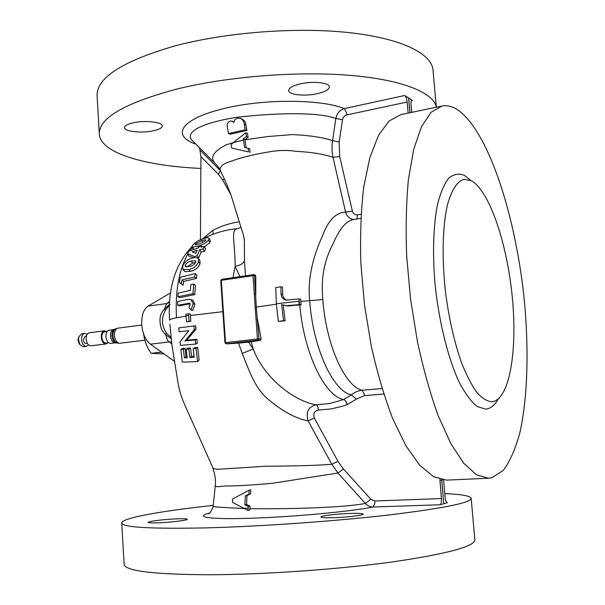 <?xml version="1.0" encoding="UTF-8"?>
<svg xmlns="http://www.w3.org/2000/svg" width="605" height="605" viewBox="0 0 605 605"><rect width="100%" height="100%" fill="white"/><g stroke="black" fill="none" stroke-linecap="round" stroke-linejoin="round"><path stroke-width="0.91" d="M156.899 522.871C169.264 522.561 188.299 520.277 187.263 519.256C186.907 518.78 183.928 518.621 178.324 518.78C166.156 519.105 147.393 521.328 148.225 522.38C148.52 522.849 151.416 523.007 156.899 522.871M333.151 517.706C346.703 517.358 364.24 515.241 363.219 514.114C362.592 513.448 358.394 513.221 350.62 513.433C337.287 513.804 320.053 515.853 320.884 517.018C321.406 517.668 325.498 517.895 333.151 517.706M153.972 130.68C159.304 129.417 162.079 127.859 162.276 126.021C162.949 122.006 144.338 120.009 132.578 122.951C127.36 124.229 124.675 125.764 124.517 127.549C124.025 131.633 142.379 133.508 153.972 130.68M317.784 93.571C325.142 91.794 328.991 89.623 329.347 87.044C329.884 82.673 312.724 80.805 299.921 83.974C292.691 85.781 288.94 87.929 288.668 90.425C288.282 94.856 305.162 96.603 317.784 93.571M113.581 329.657C111.486 330.224 110.458 332.327 110.488 335.972C111.048 340.35 112.628 342.642 115.237 342.838L110.647 343.398C108.03 343.209 106.442 340.925 105.883 336.554C105.852 332.916 106.888 330.814 108.991 330.247L114.375 329.423C112.674 330.459 111.864 332.568 111.94 335.76C112.371 339.677 113.748 342.044 116.069 342.861L119.404 343.247C116.659 342.627 115.011 339.995 114.458 335.359C114.428 331.185 115.6 328.78 117.975 328.129L115.593 328.84C113.785 329.937 112.923 332.183 112.999 335.578C113.46 339.738 114.92 342.256 117.385 343.133L117.778 343.186M107.115 331.442L104.506 331.782C102.699 332.266 101.806 334.066 101.829 337.174C102.305 340.91 103.674 342.861 105.92 343.027L108.529 342.71M106.503 331.525L104.385 330.844L89.328 332.788C87.196 333.355 86.129 335.442 86.144 339.042C86.704 343.368 88.307 345.621 90.962 345.803L106.034 343.965L107.917 342.778M104.385 330.844C102.275 331.411 101.232 333.506 101.254 337.136C101.814 341.492 103.41 343.769 106.034 343.965M86.424 336.085L85.116 336.251L83.339 339.73C83.641 342.135 84.541 343.39 86.031 343.489L87.339 343.33M87.196 334.293L84.738 333.378L81.743 333.763L78.953 336.599L78.529 340.002L79.973 344.676L83.369 346.733L86.371 346.37L88.519 344.873M84.738 333.378C82.598 333.952 81.531 336.032 81.539 339.624C82.099 343.935 83.709 346.189 86.371 346.37M78.317 338.316L78.007 340.403L78.93 343.171M143.521 333.763C144.784 341.734 147.355 348.246 151.227 353.297L164.046 353.917M161.52 352.118L151.227 353.297M168.152 356.844L165.702 355.105M491.835 477.791L503.368 470.297C510.098 461.146 515.634 448.502 519.96 432.356C527.552 397.78 528.906 351.376 524.603 303.294C516.602 219.343 489.543 132.903 458.34 110.284C452.729 106.427 447.216 105.028 441.816 106.072L431.01 112.364L421.458 126.747L413.752 149.208L408.451 179.156C406.227 202.486 405.637 228.138 406.681 256.127L410.553 299.029L417.42 341.553C423.334 368.929 430.253 393.643 438.179 415.695L450.733 443.405L463.755 463.256L476.566 474.827L488.59 478.245L491.835 477.791M383.729 394.006L364.482 395.632L356.436 399.073L347.3 404.564L342.422 406.25L330.844 408.98L318.328 410.046C318.17 407.082 317.451 405.342 316.181 404.821L329.649 403.512L343.678 399.557C324.908 396.351 303.778 353.176 299.8 304.958L287.088 305.956L281.658 304.481L283.518 320.718L278.323 321.323L276.364 303.748L275.767 287.519L280.939 286.846L281.068 294.098C281.393 297.426 283.125 299.414 286.263 300.08L299.097 298.915L299.256 301.192L276.364 303.748M124.108 564.004L124.138 564.586C125.719 571.052 154.018 574.44 209.043 574.75C264.045 574.614 339.042 569.35 393.386 561.795C448.668 553.583 475.81 546.133 474.827 539.448L471.189 498.58M213.255 505.356C160.892 511.051 120.539 518.183 121.756 523.174C123.208 527.424 151.288 528.997 205.987 527.885C260.679 526.479 335.344 521.2 389.552 514.9C444.72 508.132 471.923 502.543 471.144 498.127C469.828 495.828 461.048 494.315 444.811 493.574M436.311 107.221L433.082 70.989C432.802 54.405 403.127 38.69 350.174 32.738C297.327 26.794 226.104 32.201 174.58 46.018C123.102 61.007 97.261 77.357 97.065 95.068L97.155 96.634M436.288 107.229C433.845 92.83 402.832 79.754 350.136 75.36C297.539 70.974 228.009 76.464 177.378 88.927C125.613 102.737 99.575 117.544 99.273 133.365C99.454 152.997 144.829 165.936 200.868 168.447M471.303 180.714L464.02 179.345C457.1 181.288 451.549 189.925 447.375 205.239C442.444 226.988 441.718 259.757 445.719 293.901C449.265 319.969 454.589 343.05 461.683 363.159C466.508 375.236 471.514 384.931 476.702 392.252C481.875 398.067 486.836 401.244 491.585 401.78L491.971 401.758C509.516 399.958 517.57 350.839 512.322 297.433C507.262 244.027 489.566 190.704 471.303 180.714M193.971 325.966L195.672 325.762L195.967 329.286L186.658 340.26L196.867 339.246L197.268 343.277L195.627 344.109L180.411 345.364L180.04 341.734L188.851 330.648L179.118 331.767L178.8 327.88L193.971 325.966L194.273 329.619L184.971 340.955L195.211 339.934L195.627 344.109M180.842 349.448L183.398 349.342L184.351 357.827L187.187 357.752L186.227 349.183L188.949 348.994L189.91 357.623L194.129 357.336L193.169 348.639L196.073 348.359L197.563 361.593L182.309 362.168L180.842 349.448L182.529 348.45L185.07 348.351L185.985 356.534L187.043 356.519M186.227 349.183L187.883 348.2L190.59 348.019L191.513 356.345L194.001 356.194M193.169 348.639L194.795 347.663L197.691 347.376L199.121 360.172L197.563 361.593M169.869 324.159L172.039 345.757L178.097 383.404C179.314 390.558 181.787 398.294 185.523 406.598L213.013 468.089C213.92 469.041 216.855 469.359 221.801 469.056L265.867 466.213C294.786 466.069 316.77 465.434 331.82 464.292L308.134 420.883C295.384 418.509 281.416 410.75 266.215 397.614C253.949 386.043 248.753 369.269 242.219 353.441L238.567 343.096L227.336 343.882M188.548 313.806L190.295 314.048L190.794 321.399L186.476 321.777L185.969 314.199L188.548 313.806L189.062 321.429L186.476 321.777M439.895 479.304L441.431 498.565C441.62 502.037 441.151 504.109 440.039 504.767L373.126 507.02C351.089 511.452 295.338 516.753 252.792 518.175C209.209 519.748 193.804 517.01 209.413 513.078M441.688 479.72L443.752 503.746L440.039 504.767M441.763 479.735L443.752 503.731M170.587 292.888L148.059 306.13C143.566 309.253 141.457 315.371 141.729 324.469C142.561 333.627 145.442 340.199 150.388 344.185L174.217 361.162M171.828 344.048L167.547 340.388L165.664 334.648C162.042 331.313 160.196 327.123 160.128 322.079C159.523 316.884 160.998 312.513 164.575 308.958L166.579 303.559L169.597 302.417M447.193 502.725L443.828 503.723M441.816 106.072L400.828 114.632L389.03 121.038L378.503 135.361L369.867 157.557L363.741 187.028C361.034 209.935 360.058 235.088 360.807 262.502L364.422 304.489L371.266 346.098C377.286 372.877 384.44 397.061 392.713 418.652L405.925 445.809L419.779 465.298L433.528 476.695L446.558 480.113L488.59 478.245M255.802 294.249L255.726 275.865L254.478 275.638L256.316 307.121L258.978 338.891L261.118 339.065L257.624 319.894L256.104 319.954L254.289 294.302L255.802 294.249M238.567 343.096L248.617 342.188L253.185 349.009C265.361 380.749 297.078 401.992 316.181 404.821C308.278 406.787 305.601 412.141 308.134 420.883L314.381 418.063L337.983 461.358L343.383 468.973L370.82 499.231L365.39 503.428L337.953 473.027L331.82 464.292L337.983 461.358M242.219 353.441L253.185 349.009L251.219 341.787L260.536 340.312L258.07 340.123L226.157 343.799L225.521 342.664L257.458 338.966L256.104 319.954M248.617 342.188L251.219 341.787M239.958 276.644L235.111 266.245L233.016 277.657M244.412 244.435L244.45 260.884C243.029 263.757 239.913 265.55 235.111 266.245C235.239 242.242 229.991 229.076 238.105 228.577C225.763 229.635 214.094 233.038 203.106 238.771M244.45 260.884L245.554 275.82M254.871 274.942L255.726 275.865M286.997 300.133C284.342 299.218 282.89 297.289 282.648 294.355L282.527 287.118L280.939 286.846M360.799 218.36L353.335 219.592C346.083 220.855 339.284 229.053 332.947 244.201C324.144 260.377 320.771 278.822 322.828 299.528L300.851 301.434L300.693 299.165L299.097 298.915M347.3 404.564C346.272 401.735 345.062 400.064 343.678 399.557L351.369 394.883C333.196 391.39 312.898 347.815 309.707 300.753C307.09 277.151 314.418 253.397 322.412 236.139C328.084 220.515 335.798 212.506 345.576 212.105L333.015 157.376C324.257 154.192 311.862 152.173 295.845 151.311C288.472 150.161 280.758 150.161 272.704 151.295C256.27 153.821 242.62 157.058 231.76 161.013C226.701 162.548 223.464 164.068 222.05 165.573L220.091 168.19L220.424 170.723M244.337 246.613L244.337 246.621C244.836 241.198 243.936 235.504 241.645 229.529L230.997 194.976C227.972 186.96 224.349 178.672 220.129 170.111C219.607 168.674 218.08 166.579 215.546 163.819C209.496 157.882 213.111 151.53 226.383 144.754L233.326 142.591L231.057 144.693L231.715 148.021L248.443 151.923L248.216 148.27L244.594 147.499L243.452 140.08L233.326 142.591L245.781 132.745L246.485 136.594L243.21 138.87L243.452 140.08M191.021 299.445L192.806 300.186L194.916 304.292L192.761 310.395L191.014 310.04L188.926 307.37L190.272 304.164L189.713 303.188L177.651 305.238L177.704 301.494L187.452 299.483L191.021 299.445L193.169 303.725L191.014 310.04M188.057 303.226L189.811 303.831L179.466 305.85L177.651 305.238M193.736 284.116L195.438 285.356L194.704 294.597L179.693 297.668L177.893 296.745L178.135 293.107L190.325 290.4L190.862 284.622L193.736 284.116L192.972 293.682L177.893 296.745M195.302 273.536L196.943 275.139L196.368 278.466L183.708 281.393L183.133 285.189L179.352 282.467L180.252 277.287L195.302 273.536L194.704 276.984L181.999 279.896L181.402 283.828L179.352 282.467M198.463 258.6L199.937 260.679L200.058 263.757C198.115 268.045 194.916 270.556 190.477 271.312L185.001 271.668L182.929 269.452L182.672 266.208C184.631 261.844 187.792 259.159 192.156 258.154C194.848 257.208 196.935 257.337 198.41 258.532L198.523 261.768C196.61 266.132 193.388 268.718 188.858 269.512L182.929 269.452M204.309 246.447L203.068 248.882L199.824 249.585L197.132 255.794L194.318 256.49L187.573 253.684L188.858 251.234L198.485 247.838L199.128 246.674L201.707 246.001L201.064 247.165L204.309 246.447L205.617 248.942L204.422 251.294L201.178 251.998L198.591 258.002L198.016 258.138M193.736 257.768L188.979 256.134L187.573 253.684M209.247 238.309L208.627 240.064C206.002 242.96 202.456 244.972 197.979 246.084L192.692 247.195L192.125 246.848L192.692 245.176C195.37 242.212 198.879 240.064 203.22 238.741C206.229 237.674 208.241 237.531 209.247 238.309L210.374 241.07L209.791 242.749L204.467 246.749M192.057 246.492C175.034 264.514 167.547 289.061 169.597 320.143C169.725 319.425 172.017 318.638 176.471 317.791C175.14 291.247 178.914 270.012 187.792 254.07M189.841 250.81L192.39 247.407M261.118 339.065L260.536 340.312M278.323 321.323L285.114 320.9L283.269 305.2M237.765 118.149L240.48 118.429C242.688 119.533 243.944 121.439 244.238 124.146L245.244 129.788L228.486 133.523L227.14 126.074C227.102 123.48 228.138 121.817 230.248 121.068L232.222 121.212L233.923 122.437C234.339 120.077 235.617 118.648 237.765 118.149M299.256 301.192L299.535 304.595L285.515 305.737M201.73 240.495L205.579 239.784L205.776 240.692L199.363 243.928L195.075 244.745L195.309 244.019L201.73 240.495L202.675 242.779M192.133 251.831L197.238 250.251L195.793 253.397L192.133 251.831M191.15 261.012L195.143 260.747L195.649 262.343C194.197 264.703 192.208 266.041 189.698 266.351L185.327 266.601L185.228 265.209C186.703 262.797 188.677 261.398 191.15 261.012L192.677 263.099L195.559 262.608M243.573 508.162L248.216 508.192L248.307 506.377L244.904 504.873L245.32 495.866L248.95 494.111L249.184 490.156L232.585 498.989L232.509 502.384L247.952 510.401L249.752 510.038L249.857 508.684C287.413 509.16 344.154 507.731 365.39 503.428C367.575 505.84 370.154 507.035 373.126 507.02L374.805 503.224L374.805 500.985L441.431 498.565M248.216 508.192L247.952 510.401M169.483 304.436L164.575 308.958L165.475 310.131C161.127 317.859 161.49 325.566 166.564 333.257L165.664 334.648L171.215 338.755M169.929 304.421L165.475 310.131M166.564 333.257L171.071 337.424M150.388 344.185L169.007 341.961L171.601 342.12M353.948 219.502C349.698 218.949 346.907 216.484 345.576 212.105L352.405 211.19C353.222 213.822 354.946 215.032 357.578 214.82L361.026 214.238M356.436 399.073L351.369 394.883C354.53 392.199 358.122 390.664 362.161 390.27L382.012 388.546M231.715 148.021L248.443 151.923M248.216 148.27L249.797 148.883L250.031 152.528M228.486 133.523L230.21 134.212L246.885 130.468L245.887 124.842C245.6 122.157 244.344 120.259 242.136 119.14L240.48 118.429M283.518 320.718L285.114 320.9M299.535 304.595L301.131 304.829L299.8 304.958M300.851 301.434L301.131 304.829M244.904 504.873L246.583 504.555L249.986 506.052L249.857 508.684M245.32 495.866L246.999 495.571L246.583 504.555M248.95 494.111L250.629 493.824L246.999 495.571M249.184 490.156L250.856 489.876L250.629 493.824M248.307 506.377L249.986 506.052M192.692 247.195L193.721 249.321M197.979 246.084L198.674 247.483M208.627 240.064L209.791 242.749M197.132 255.794L198.591 258.002M194.318 256.49L195.037 257.571M199.824 249.585L201.178 251.998M203.068 248.882L204.422 251.294M201.707 246.001L202.168 246.908M183.375 269.807L185.001 271.668M188.858 269.512L190.477 271.312M198.523 261.768L200.058 263.757M181.999 279.896L183.708 281.393M181.402 283.828L183.133 285.189M194.704 276.984L196.368 278.466M192.972 293.682L194.704 294.597M193.169 303.725L194.916 304.292M195.211 339.934L196.867 339.246M184.971 340.955L186.658 340.26M194.273 329.619L195.967 329.286M196.073 348.359L197.691 347.376M189.91 357.623L191.513 356.345M188.949 348.994L190.59 348.019M184.351 357.827L185.985 356.534M183.398 349.342L185.07 348.351M447.481 502.717L447.337 502.74C446.256 502.498 445.53 500.781 445.159 497.59L443.631 480.007M356.874 219.01L357.578 214.82M195.929 144.187L195.203 143.922C171.979 135.754 179.927 119.805 220.462 109.437C260.914 98.532 321.081 98.963 344.321 108.59L346.559 112.757L346.899 114.897C344.525 115.57 343.065 117.189 342.521 119.767L339.163 141.925L339.677 156.536L352.405 211.19M339.677 156.536L333.015 157.376L332.1 151.53L332.054 144.33L335.858 118.482L342.521 119.767M192.624 140.882L191.997 140.254C184.291 131.958 202.69 122.452 237.954 117.196C273.15 113.127 316.884 111.562 335.858 118.482C336.887 113.309 339.707 110.012 344.321 108.59L404.722 95.492C405.947 96.573 406.757 98.744 407.15 102.018L408.11 113.105M216.295 164.568L192.692 140.95M411.725 112.356L411.037 104.446C410.878 102.003 411.181 100.619 411.96 100.301L408.685 98.002L409.963 112.719M339.163 141.925L332.463 140.662C323.115 137.426 309.7 135.391 292.23 134.582L267.478 136.564L244.927 139.861L246.129 147.605M230.997 194.984L222.784 180.161L218.428 174.308L200.943 156.604L200.421 239.777M202.441 238.998L212.642 230.497C221.112 226.02 229.998 223.132 239.308 221.838M244.927 139.861L248.126 137.259L247.422 133.418L245.781 132.745M200.943 156.604L199.514 147.764M404.722 95.492L408.609 97.957L409.887 112.734M318.328 410.046C314.237 410.999 312.921 413.676 314.381 418.063M343.383 468.973L337.953 473.027L272.749 483.236C253.23 485.066 237.41 485.996 225.302 486.012L216.779 486.768L215.289 485.739M213.149 506.294L213.134 506.408C213.323 506.877 223.729 507.595 244.344 508.548M370.82 499.231L374.805 500.985M189.062 321.429L190.794 321.399M245.244 129.788L246.885 130.468M244.238 124.146L245.887 124.842M246.485 136.594L248.126 137.259M243.21 138.87L244.859 139.528M195.74 261.557L195.143 260.747M186.907 266.934L192.677 263.099M186.597 266.949L185.228 265.209M205.889 240.525L205.579 239.784M195.695 244.896L195.309 244.019M498.331 398.945C494.716 405.342 490.466 408.73 485.573 409.116L477.186 406.515C471.272 401.78 465.374 393.885 459.475 382.836C447.889 358.349 438.443 320 434.761 281.03C432.537 252.028 433.49 225.484 437.286 205.375C440.289 193.275 444.078 184.238 448.645 178.256C453.531 174.149 458.741 173.159 464.269 175.291L470.879 180.494M190.386 315.507L222.859 311.673M176.471 317.791L186.09 316.158M441.703 480.022L439.865 480.423M442.467 479.856L441.779 480.007M148.059 306.13L166.579 303.559L169.665 301.494M276.394 304.171L255.537 307.189M299.097 304.64L298.817 301.229M186.06 315.704L188.639 315.318M322.828 299.528C325.951 344.638 345.031 386.58 362.161 390.27L364.24 393.923L364.482 395.632M281.068 294.098L282.648 294.355M412.504 100.422L411.506 100.642M222.784 180.161L224.243 178.83M218.428 174.308L220.401 170.686L200.285 150.343M212.642 230.497L213.331 234.173M407.15 102.018L346.899 114.897M288.267 305.759L289.848 305.986M254.289 294.302L252.966 275.683L221.279 280.319L225.521 342.664L224.977 342.778L226.005 343.806L224.977 342.778L220.742 280.486L221.68 279.321L220.893 280.554M255.106 274.942L253.344 274.678L221.68 279.321L253.261 274.7M258.07 340.123L258.978 338.891L257.458 338.966L258.07 340.123M252.966 275.683L254.478 275.638L253.344 274.678L252.966 275.683M119.873 343.232L144.89 340.184M78.809 343.005L79.973 344.676M124.138 564.586L121.756 523.174M97.065 95.068L99.273 133.365M244.344 246.537L244.412 244.39M238.105 228.577L240.941 227.223M244.284 239.383L244.359 240.019M232.222 121.212L233.908 121.923M212.824 468.089C216.098 478.079 215.463 481.958 215.274 485.944L213.134 506.408C211.326 511.444 209.693 513.902 208.226 513.774L208.649 513.577M193.358 249.457L192.125 246.848M78.242 338.513L78.953 336.599M115.237 342.838L116.069 342.861M114.375 329.423L115.593 328.84M117.975 328.129L141.767 325.044"/></g></svg>

